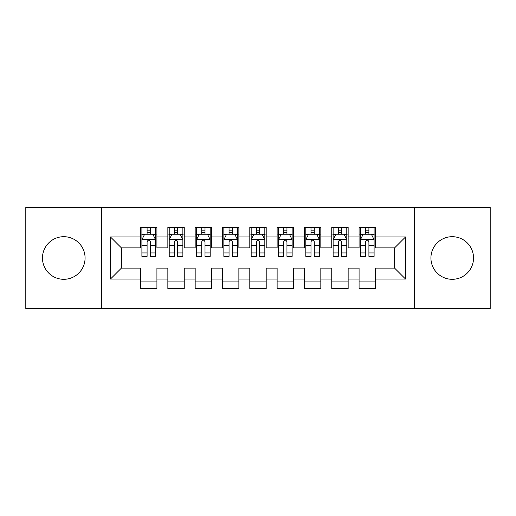 <?xml version="1.0" encoding="UTF-8"?>
<svg xmlns="http://www.w3.org/2000/svg" width="516" height="516" viewBox="0 0 516 516"><rect width="100%" height="100%" fill="white"/><g stroke="black" fill="none" stroke-linecap="round" stroke-linejoin="round"><path stroke-width="0.77" d="M452.229 236.689A21.311 21.311 0 0 0 430.918 258A21.311 21.311 0 0 0 452.229 279.311A21.311 21.311 0 0 0 473.533 258A21.311 21.311 0 0 0 452.229 236.689M63.771 236.689A21.311 21.311 0 0 0 42.467 258A21.311 21.311 0 0 0 63.771 279.311A21.311 21.311 0 0 0 85.082 258A21.311 21.311 0 0 0 63.771 236.689M414.529 308.536L490.2 308.536L490.2 207.464L414.529 207.464L414.529 308.536L101.471 308.536L101.471 207.464L25.8 207.464L25.8 308.536L101.471 308.536M414.529 207.464L101.471 207.464M110.482 279.033L110.482 236.967L140.533 236.967L140.533 247.893L121.415 247.893L121.415 268.107L110.482 279.033L140.533 279.033L140.533 288.734L156.922 288.734L156.922 279.033L167.855 279.033L167.855 288.734L184.244 288.734L184.244 279.033L195.171 279.033L195.171 288.734L211.56 288.734L211.56 279.033L222.486 279.033L222.486 288.734L238.876 288.734L238.876 279.033L249.802 279.033L249.802 288.734L266.198 288.734L266.198 279.033L277.124 279.033L277.124 288.734L293.514 288.734L293.514 279.033L304.44 279.033L304.44 288.734L320.829 288.734L320.829 279.033L331.756 279.033L331.756 288.734L348.145 288.734L348.145 279.033L359.078 279.033L359.078 288.734L375.467 288.734L375.467 268.107L394.585 268.107L394.585 247.893L375.467 247.893L375.467 236.967L405.518 236.967L405.518 279.033L375.467 279.033M375.467 236.967L375.467 227.266L359.078 227.266L359.078 236.967L348.145 236.967L348.145 227.266L331.756 227.266L331.756 236.967L320.829 236.967L320.829 227.266L304.44 227.266L304.44 236.967L293.514 236.967L293.514 227.266L277.124 227.266L277.124 236.967L266.198 236.967L266.198 227.266L249.802 227.266L249.802 236.967L238.876 236.967L238.876 227.266L222.486 227.266L222.486 236.967L211.56 236.967L211.56 227.266L195.171 227.266L195.171 236.967L184.244 236.967L184.244 227.266L167.855 227.266L167.855 236.967L156.922 236.967L156.922 227.266L140.533 227.266L140.533 236.967M348.145 279.033L348.145 268.107L359.078 268.107L359.078 279.033M405.518 236.967L394.585 247.893M320.829 279.033L320.829 268.107L331.756 268.107L331.756 279.033M359.078 236.967L359.078 247.893L348.145 247.893L348.145 236.967M293.514 279.033L293.514 268.107L304.44 268.107L304.44 279.033M331.756 236.967L331.756 247.893L320.829 247.893L320.829 236.967M266.198 279.033L266.198 268.107L277.124 268.107L277.124 279.033M304.44 236.967L304.44 247.893L293.514 247.893L293.514 236.967M238.876 279.033L238.876 268.107L249.802 268.107L249.802 279.033M277.124 236.967L277.124 247.893L266.198 247.893L266.198 236.967M211.56 279.033L211.56 268.107L222.486 268.107L222.486 279.033M249.802 236.967L249.802 247.893L238.876 247.893L238.876 236.967M184.244 279.033L184.244 268.107L195.171 268.107L195.171 279.033M222.486 236.967L222.486 247.893L211.56 247.893L211.56 236.967M156.922 279.033L156.922 268.107L167.855 268.107L167.855 279.033M195.171 236.967L195.171 247.893L184.244 247.893L184.244 236.967M121.415 268.107L140.533 268.107L140.533 279.033M167.855 236.967L167.855 247.893L156.922 247.893L156.922 236.967M359.078 234.096L360.439 234.096M374.1 234.096L375.467 234.096M331.756 234.096L333.123 234.096M346.784 234.096L348.145 234.096M304.44 234.096L305.807 234.096M319.462 234.096L320.829 234.096M277.124 234.096L278.485 234.096M292.146 234.096L293.514 234.096M249.802 234.096L251.169 234.096M264.831 234.096L266.198 234.096M222.486 234.096L223.854 234.096M237.515 234.096L238.876 234.096M195.171 234.096L196.538 234.096M210.193 234.096L211.56 234.096M167.855 234.096L169.216 234.096M182.877 234.096L184.244 234.096M140.533 234.096L141.9 234.096M155.561 234.096L156.922 234.096M140.533 281.904L156.922 281.904M167.855 281.904L184.244 281.904M195.171 281.904L211.56 281.904M222.486 281.904L238.876 281.904M249.802 281.904L266.198 281.904M277.124 281.904L293.514 281.904M304.44 281.904L320.829 281.904M331.756 281.904L348.145 281.904M359.078 281.904L375.467 281.904M110.482 236.967L121.415 247.893M394.585 268.107L405.518 279.033M150.369 230.82L147.092 230.82M155.561 252.937L150.369 252.937L150.369 256.362L155.561 256.362L155.561 239.695L152.826 234.232L144.635 234.232L141.9 239.695L141.9 256.362L147.092 256.362L147.092 252.937L141.9 252.937M141.9 239.695L141.9 227.266M155.561 239.695L155.561 227.266M147.092 234.232L147.092 227.266M150.369 227.266L150.369 234.232M150.369 252.937L150.369 241.746C149.279 239.643 148.182 239.643 147.092 241.746L147.092 252.937M150.369 234.096L147.092 234.096M177.685 230.82L174.408 230.82M182.877 252.937L177.685 252.937L177.685 256.362L182.877 256.362L182.877 239.695L180.142 234.232L171.951 234.232L169.216 239.695L169.216 256.362L174.408 256.362L174.408 252.937L169.216 252.937M169.216 239.695L169.216 227.266M182.877 239.695L182.877 227.266M174.408 234.232L174.408 227.266M177.685 227.266L177.685 234.232M177.685 252.937L177.685 241.746C176.595 239.643 175.505 239.643 174.408 241.746L174.408 252.937M177.685 234.096L174.408 234.096M205.007 230.82L201.724 230.82M210.193 252.937L205.007 252.937L205.007 256.362L210.193 256.362L210.193 239.695L207.464 234.232L199.266 234.232L196.538 239.695L196.538 256.362L201.724 256.362L201.724 252.937L196.538 252.937M196.538 239.695L196.538 227.266M210.193 239.695L210.193 227.266M201.724 234.232L201.724 227.266M205.007 227.266L205.007 234.232M205.007 252.937L205.007 241.746C203.91 239.643 202.82 239.643 201.724 241.746L201.724 252.937M205.007 234.096L201.724 234.096M232.323 230.82L229.046 230.82M237.515 252.937L232.323 252.937L232.323 256.362L237.515 256.362L237.515 239.695L234.78 234.232L226.582 234.232L223.854 239.695L223.854 256.362L229.046 256.362L229.046 252.937L223.854 252.937M223.854 239.695L223.854 227.266M237.515 239.695L237.515 227.266M229.046 234.232L229.046 227.266M232.323 227.266L232.323 234.232M232.323 252.937L232.323 241.746C231.233 239.643 230.136 239.643 229.046 241.746L229.046 252.937M232.323 234.096L229.046 234.096M259.638 230.82L256.362 230.82M264.831 252.937L259.638 252.937L259.638 256.362L264.831 256.362L264.831 239.695L262.096 234.232L253.904 234.232L251.169 239.695L251.169 256.362L256.362 256.362L256.362 252.937L251.169 252.937M251.169 239.695L251.169 227.266M264.831 239.695L264.831 227.266M256.362 234.232L256.362 227.266M259.638 227.266L259.638 234.232M259.638 252.937L259.638 241.746C258.548 239.643 257.458 239.643 256.362 241.746L256.362 252.937M259.638 234.096L256.362 234.096M286.954 230.82L283.677 230.82M292.146 252.937L286.954 252.937L286.954 256.362L292.146 256.362L292.146 239.695L289.418 234.232L281.22 234.232L278.485 239.695L278.485 256.362L283.677 256.362L283.677 252.937L278.485 252.937M278.485 239.695L278.485 227.266M292.146 239.695L292.146 227.266M283.677 234.232L283.677 227.266M286.954 227.266L286.954 234.232M286.954 252.937L286.954 241.746C285.864 239.643 284.774 239.643 283.677 241.746L283.677 252.937M286.954 234.096L283.677 234.096M314.276 230.82L310.993 230.82M319.462 252.937L314.276 252.937L314.276 256.362L319.462 256.362L319.462 239.695L316.734 234.232L308.536 234.232L305.807 239.695L305.807 256.362L310.993 256.362L310.993 252.937L305.807 252.937M305.807 239.695L305.807 227.266M319.462 239.695L319.462 227.266M310.993 234.232L310.993 227.266M314.276 227.266L314.276 234.232M314.276 252.937L314.276 241.746C313.186 239.643 312.09 239.643 310.993 241.746L310.993 252.937M314.276 234.096L310.993 234.096M341.592 230.82L338.315 230.82M346.784 252.937L341.592 252.937L341.592 256.362L346.784 256.362L346.784 239.695L344.049 234.232L335.858 234.232L333.123 239.695L333.123 256.362L338.315 256.362L338.315 252.937L333.123 252.937M333.123 239.695L333.123 227.266M346.784 239.695L346.784 227.266M338.315 234.232L338.315 227.266M341.592 227.266L341.592 234.232M341.592 252.937L341.592 241.746C340.502 239.643 339.405 239.643 338.315 241.746L338.315 252.937M341.592 234.096L338.315 234.096M368.908 230.82L365.631 230.82M374.1 252.937L368.908 252.937L368.908 256.362L374.1 256.362L374.1 239.695L371.365 234.232L363.174 234.232L360.439 239.695L360.439 256.362L365.631 256.362L365.631 252.937L360.439 252.937M360.439 239.695L360.439 227.266M374.1 239.695L374.1 227.266M365.631 234.232L365.631 227.266M368.908 227.266L368.908 234.232M368.908 252.937L368.908 241.746C367.818 239.643 366.728 239.643 365.631 241.746L365.631 252.937M368.908 234.096L365.631 234.096M155.49 239.559L141.971 239.559M141.9 234.561L144.467 234.561M152.994 234.561L155.561 234.561M147.092 245.616L141.9 245.616M155.561 245.616L150.369 245.616M150.369 232.555L147.092 232.555M182.806 239.559L169.287 239.559M169.216 234.561L171.783 234.561M180.31 234.561L182.877 234.561M174.408 245.616L169.216 245.616M182.877 245.616L177.685 245.616M177.685 232.555L174.408 232.555M210.128 239.559L196.602 239.559M196.538 234.561L199.105 234.561M207.625 234.561L210.193 234.561M201.724 245.616L196.538 245.616M210.193 245.616L205.007 245.616M205.007 232.555L201.724 232.555M237.444 239.559L223.918 239.559M223.854 234.561L226.421 234.561M234.941 234.561L237.515 234.561M229.046 245.616L223.854 245.616M237.515 245.616L232.323 245.616M232.323 232.555L229.046 232.555M264.76 239.559L251.24 239.559M251.169 234.561L253.737 234.561M262.263 234.561L264.831 234.561M256.362 245.616L251.169 245.616M264.831 245.616L259.638 245.616M259.638 232.555L256.362 232.555M292.082 239.559L278.556 239.559M278.485 234.561L281.059 234.561M289.579 234.561L292.146 234.561M283.677 245.616L278.485 245.616M292.146 245.616L286.954 245.616M286.954 232.555L283.677 232.555M319.398 239.559L305.872 239.559M305.807 234.561L308.375 234.561M316.895 234.561L319.462 234.561M310.993 245.616L305.807 245.616M319.462 245.616L314.276 245.616M314.276 232.555L310.993 232.555M346.713 239.559L333.194 239.559M333.123 234.561L335.69 234.561M344.217 234.561L346.784 234.561M338.315 245.616L333.123 245.616M346.784 245.616L341.592 245.616M341.592 232.555L338.315 232.555M374.029 239.559L360.51 239.559M360.439 234.561L363.006 234.561M371.533 234.561L374.1 234.561M365.631 245.616L360.439 245.616M374.1 245.616L368.908 245.616M368.908 232.555L365.631 232.555"/></g></svg>
